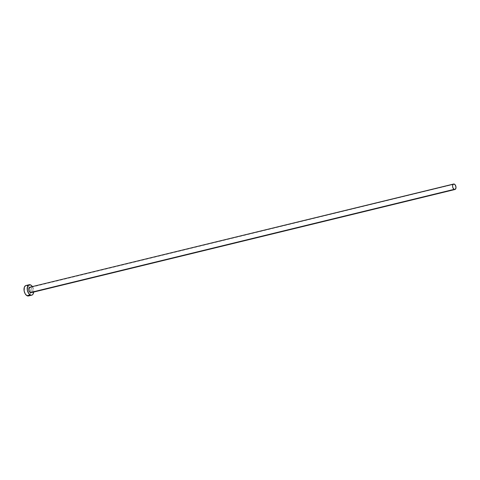 <?xml version="1.0" encoding="UTF-8"?>
<svg xmlns="http://www.w3.org/2000/svg" width="480" height="480" viewBox="0 0 480 480"><rect width="100%" height="100%" fill="white"/><g stroke="black" fill="none" stroke-linecap="round" stroke-linejoin="round"><path stroke-width="0.36" stroke-dasharray="2.4 1.8" d="M30.3 287.22L454.47 184.176L30.636 287.364A2.826 1.626 76.3 0 0 29.79 287.208M28.53 295.956A5.376 3.102 76.3 0 0 30.504 292.644A5.376 3.102 76.3 0 0 29.262 287.538A5.376 3.102 76.3 0 0 27.594 285.798L30.792 285.018L27.594 285.798A5.376 3.102 76.3 0 0 25.986 285.504M32.352 286.584A5.376 3.102 -103.7 0 1 33.69 292.068L33.348 288.768L32.016 286.11M31.128 292.692A2.826 1.626 76.3 0 0 32.154 290.262A2.826 1.626 76.3 0 0 30.636 287.364L32.106 289.872L31.782 292.206M31.26 292.65L30.948 292.722M26.952 285.528L25.728 285.588M28.188 296.004L28.782 295.872M29.772 295.032L30.51 292.608L30.15 289.548L28.812 286.89L27.594 285.798"/><path stroke-width="0.72" d="M453.624 184.02L29.79 287.208A2.826 1.626 76.3 0 0 28.758 289.644A2.826 1.626 76.3 0 0 30.282 292.542L454.116 189.354A2.826 1.626 -103.7 0 1 452.592 186.456A2.826 1.626 -103.7 0 1 453.624 184.02A2.826 1.626 -103.7 0 1 454.47 184.176A2.826 1.626 -103.7 0 1 455.988 187.074A2.826 1.626 -103.7 0 1 454.956 189.51A2.826 1.626 -103.7 0 1 454.116 189.354L30.282 292.542L29.124 291.084L28.752 288.966L29.136 287.694L30.3 287.22M29.184 284.724L25.986 285.504A5.376 3.102 76.3 0 0 24.024 290.142A5.376 3.102 76.3 0 0 26.922 295.662L30.12 294.882A5.376 3.102 -103.7 0 1 27.222 289.362A5.376 3.102 -103.7 0 1 29.184 284.724A5.376 3.102 -103.7 0 1 30.792 285.018A5.376 3.102 -103.7 0 1 32.352 286.584M25.728 285.588L24.378 287.112L24.12 290.886L25.17 293.79L26.922 295.662A5.376 3.102 76.3 0 0 28.53 295.956L31.728 295.176A5.376 3.102 -103.7 0 1 30.12 294.882L26.922 295.662L28.188 296.004L29.772 295.032M33.69 292.068A5.376 3.102 -103.7 0 1 31.728 295.176M32.544 286.89L30.792 285.018L28.932 284.808L27.582 286.332L27.324 290.106L28.902 293.79L30.762 295.152L31.986 295.092L32.976 294.252L33.714 291.828M31.782 292.206L30.948 292.722L30.282 292.542A2.826 1.626 76.3 0 0 31.128 292.692L454.956 189.51M27.594 285.798L26.952 285.528M454.116 189.354L455.376 189.288L456 187.224L455.106 184.746L453.798 183.996L452.778 184.866L452.58 186.306L452.958 187.896L454.116 189.354"/></g></svg>
